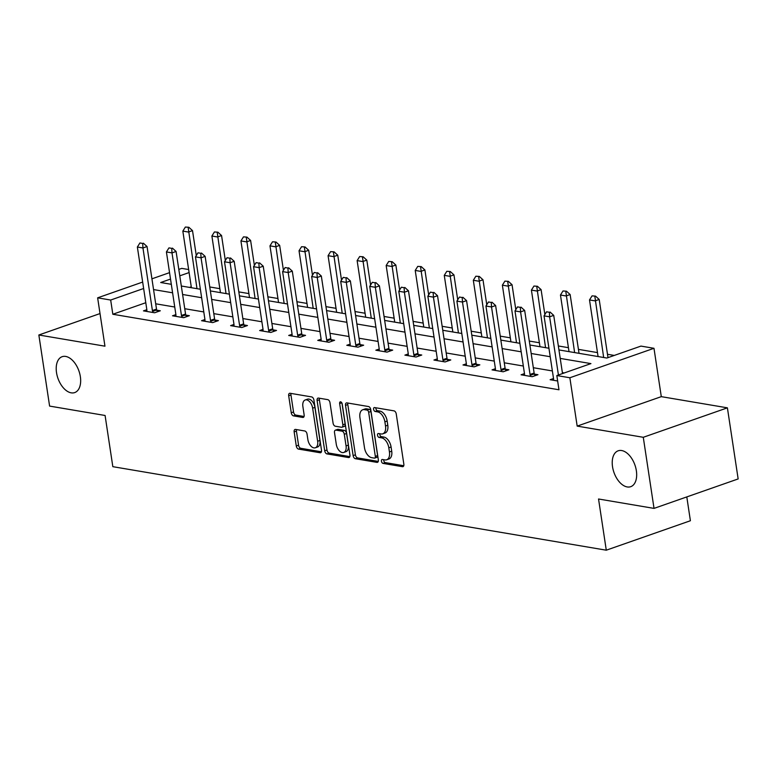 <?xml version="1.0" encoding="UTF-8"?>
<svg xmlns="http://www.w3.org/2000/svg" width="777" height="777" viewBox="0 0 777 777"><rect width="100%" height="100%" fill="white"/><g stroke="black" fill="none" stroke-linecap="round" stroke-linejoin="round"><path stroke-width="1.17" d="M381.449 461.227A2.04 1.195 -109.3 0 0 383.022 463.393L402.447 466.686A2.914 1.709 -109.3 0 0 402.981 466.647A2.914 1.709 -109.3 0 0 403.846 464.199L396.251 413.956A2.914 1.709 -109.3 0 0 393.997 410.858L374.582 407.566A2.04 1.195 -109.3 0 0 374.203 407.595A2.04 1.195 -109.3 0 0 373.591 409.304A2.04 1.195 -109.3 0 0 375.174 411.47L377.68 411.897A9.334 5.458 -109.3 0 1 384.887 421.824L385.518 426.01A9.334 5.458 -109.3 0 1 382.75 433.828A9.334 5.458 -109.3 0 1 381.021 433.954L378.506 433.527A2.04 1.195 -109.3 0 0 378.127 433.556A2.04 1.195 -109.3 0 0 377.525 435.266A2.04 1.195 -109.3 0 0 379.098 437.432L381.614 437.859A9.334 5.458 -109.3 0 1 388.811 447.785L389.442 451.971A9.334 5.458 -109.3 0 1 386.674 459.79A9.334 5.458 -109.3 0 1 384.945 459.916L382.43 459.489A2.04 1.195 -109.3 0 0 382.051 459.518A2.04 1.195 -109.3 0 0 381.449 461.227M383.702 459.702A2.04 1.195 -109.3 0 0 383.721 460.431A2.04 1.195 -109.3 0 0 385.295 462.597L403.768 465.724M375.854 407.779A2.04 1.195 -109.3 0 0 375.874 408.508A2.04 1.195 -109.3 0 0 377.447 410.683L379.953 411.101L377.68 411.897M379.778 433.741A2.04 1.195 -109.3 0 0 379.798 434.469A2.04 1.195 -109.3 0 0 381.371 436.635L383.887 437.062L381.614 437.859M80.352 376.651A19.007 11.121 -109.3 0 0 62.15 356.692A19.007 11.121 -109.3 0 0 56.517 372.62A19.007 11.121 -109.3 0 0 74.718 392.579A19.007 11.121 -109.3 0 0 80.352 376.651M636.363 470.765A19.007 11.121 -109.3 0 0 618.162 450.806A19.007 11.121 -109.3 0 0 612.529 466.724A19.007 11.121 -109.3 0 0 630.73 486.684A19.007 11.121 -109.3 0 0 636.363 470.765M295.561 429.419A2.914 1.709 -109.3 0 0 295.017 429.458A2.914 1.709 -109.3 0 0 294.153 431.895L296.29 445.998A2.914 1.709 -109.3 0 0 298.533 449.096L320.105 452.748A2.914 1.709 -109.3 0 0 320.648 452.709A2.914 1.709 -109.3 0 0 321.513 450.262L313.908 400.019A2.914 1.709 -109.3 0 0 311.655 396.921L290.093 393.269A2.914 1.709 -109.3 0 0 289.549 393.308A2.914 1.709 -109.3 0 0 288.685 395.746L291.258 412.781A2.914 1.709 -109.3 0 0 293.512 415.88L302.739 417.443A2.914 1.709 -109.3 0 0 303.283 417.404A2.914 1.709 -109.3 0 0 304.147 414.957L302.875 406.517A7.799 4.565 -109.3 0 1 305.186 399.98A7.799 4.565 -109.3 0 1 312.645 408.168L317.647 441.249A7.799 4.565 -109.3 0 1 315.336 447.785A7.799 4.565 -109.3 0 1 307.877 439.597L307.041 434.081A2.914 1.709 -109.3 0 0 304.788 430.982L295.561 429.419M145.785 302.719L112.83 314.258L110.674 300.039L97.64 297.834L142.667 282.061M654.03 508.391L643.278 437.296L727.398 407.838L738.15 478.933L654.03 508.391L598.543 498.999L606.283 550.194L112.83 466.676L105.089 415.481L49.602 406.089L38.85 334.994L104.953 346.183L97.64 297.834M727.398 407.838L661.295 396.649L577.175 426.107L643.278 437.296M577.175 426.107L569.862 377.758L556.827 375.553L590.928 363.607L560.227 358.411M112.83 314.258L558.974 389.772L556.827 375.553M353.127 455.613A2.914 1.709 -109.3 0 0 355.38 458.721L376.942 462.373A2.914 1.709 -109.3 0 0 377.486 462.325A2.914 1.709 -109.3 0 0 378.35 459.887L370.755 409.634A2.914 1.709 -109.3 0 0 368.502 406.536L346.93 402.884A2.914 1.709 -109.3 0 0 346.396 402.923A2.914 1.709 -109.3 0 0 345.532 405.371L353.127 455.613L355.4 454.817A2.914 1.709 -109.3 0 0 357.653 457.925L378.273 461.412M348.523 457.556L326.962 453.904A2.914 1.709 -109.3 0 1 324.708 450.806L317.103 400.563A2.914 1.709 -109.3 0 1 317.968 398.115A2.914 1.709 -109.3 0 1 318.512 398.077L327.748 399.64A2.914 1.709 -109.3 0 1 329.992 402.739L333.071 423.115A2.914 1.709 -109.3 0 0 335.324 426.223L341.453 427.253A2.914 1.709 -109.3 0 0 341.987 427.214A2.914 1.709 -109.3 0 0 342.851 424.776L339.646 403.554A2.04 1.195 -109.3 0 1 340.248 401.845A2.04 1.195 -109.3 0 1 342.201 403.991L349.932 455.079A2.914 1.709 -109.3 0 1 349.067 457.517A2.914 1.709 -109.3 0 1 348.523 457.556L349.514 457.216M100.019 313.568L38.85 334.994M606.283 550.194L690.403 520.736L686.8 496.921M564.257 372.95L562.373 372.63M552.369 370.94L533.333 367.715M523.319 366.025L504.283 362.801M494.269 361.101L475.233 357.886M465.229 356.187L446.183 352.962M436.179 351.272L417.132 348.047M407.129 346.357L388.092 343.133M378.078 341.443L359.042 338.218M349.028 336.519L329.992 333.304M319.978 331.604L300.942 328.38M290.938 326.69L271.892 323.465M261.888 321.775L242.851 318.551M232.838 316.851L213.801 313.636M203.788 311.936L184.751 308.712M174.738 307.022L155.701 303.797M553.515 378.525L550.135 379.71L557.653 380.983M524.465 373.611L521.085 374.796L532.264 376.69L537.946 374.699L534.421 374.096M495.415 368.696L492.035 369.881L503.214 371.775L508.896 369.784L505.371 369.182M466.375 363.782L462.995 364.967L474.164 366.851L479.846 364.86L476.32 364.267M437.325 358.867L433.945 360.042L445.114 361.936L450.796 359.945L447.27 359.353M408.275 353.943L404.895 355.128L416.064 357.022L421.756 355.031L418.23 354.438M379.225 349.028L375.845 350.213L387.024 352.107L392.706 350.116L389.18 349.514M350.174 344.114L346.795 345.299L357.974 347.183L363.655 345.202L360.13 344.599M321.134 339.199L317.754 340.384L328.924 342.268L334.605 340.277L331.08 339.685M292.084 334.275L288.704 335.46L299.873 337.354L305.555 335.363L302.03 334.77M263.034 329.361L259.654 330.546L270.823 332.439L276.515 330.448L272.989 329.846M233.984 324.446L230.604 325.631L241.783 327.525L247.465 325.534L243.939 324.932M204.934 319.532L201.554 320.716L212.733 322.601L218.415 320.61L214.889 320.017M175.893 314.617L172.513 315.792L183.683 317.686L189.365 315.695L185.839 315.103M146.843 309.693L143.463 310.878L154.633 312.772L160.315 310.781L156.789 310.188M614.277 355.439L607.478 354.283M597.474 352.593L578.438 349.368M568.424 347.678L558.342 345.969M539.374 342.754L529.292 341.054M510.324 337.84L500.252 336.14M481.284 332.925L471.202 331.216M452.233 328.011L442.152 326.301M423.183 323.096L413.102 321.387M394.133 318.172L384.052 316.472M365.083 313.257L355.011 311.548M336.043 308.343L325.961 306.633M306.993 303.428L296.911 301.719M277.943 298.504L267.861 296.804M248.893 293.589L238.811 291.89M219.842 288.675L209.771 286.966M191.259 286.791L189.52 287.403M178.807 269.405L181.76 268.376L188.646 269.541M558.945 349.932L606.847 358.032L640.947 346.095L653.981 348.3L569.862 377.758M661.295 396.649L653.981 348.3M151.923 278.826L169.541 272.649M143.638 288.5L110.674 300.039M550.223 356.721L531.177 353.496M521.173 351.806L502.127 348.582M492.123 346.882L473.086 343.667M463.073 341.967L444.036 338.743M434.022 337.053L414.986 333.828M404.972 332.138L385.936 328.914M375.932 327.214L356.886 323.999M346.882 322.3L327.845 319.075M317.832 317.385L298.795 314.161M288.782 312.471L269.745 309.246M259.732 307.556L240.695 304.331M230.691 302.632L211.645 299.417M201.641 297.717L182.605 294.493M172.591 292.803L153.555 289.578M170.513 279.079L160.693 282.517L171.309 284.314M181.313 286.014L200.359 289.238M210.363 290.928L229.409 294.153M239.413 295.843L258.45 299.067M268.463 300.767L287.5 303.982M297.513 305.682L316.55 308.906M326.554 310.596L345.6 313.821M355.604 315.511L374.65 318.735M384.654 320.425L403.69 323.65M413.704 325.349L432.74 328.564M442.754 330.264L461.791 333.488M471.794 335.178L490.841 338.403M500.844 340.093L519.891 343.317M529.895 345.007L548.931 348.232M189.102 272.572L179.778 275.835M386.674 459.79L388.947 458.993A9.334 5.458 -109.3 0 0 391.715 451.175L389.442 451.971M383.887 437.062A9.334 5.458 -109.3 0 1 391.084 446.989L391.715 451.175M382.75 433.828L385.023 433.032A9.334 5.458 -109.3 0 0 387.791 425.213L385.518 426.01M379.953 411.101A9.334 5.458 -109.3 0 1 387.16 421.027L387.791 425.213M347.882 403.049A2.914 1.709 -109.3 0 0 347.805 404.574L355.4 454.817M374.349 458.119A2.04 1.195 -109.3 0 0 374.728 458.09A2.04 1.195 -109.3 0 0 375.33 456.381L368.657 412.276A2.04 1.195 -109.3 0 0 367.084 410.11L364.432 409.654A9.334 5.458 -109.3 0 0 362.704 409.79A9.334 5.458 -109.3 0 0 359.936 417.599L364.491 447.746A9.334 5.458 -109.3 0 0 371.697 457.672L374.349 458.119M376.622 457.323A2.04 1.195 -109.3 0 0 377 457.294A2.04 1.195 -109.3 0 0 377.603 455.584L375.33 456.381M362.704 409.79L364.976 408.993A9.334 5.458 -109.3 0 1 366.705 408.857L369.357 409.314A2.04 1.195 -109.3 0 1 370.93 411.48L377.603 455.584M349.844 456.604L329.234 453.108L326.962 453.904M319.464 398.242A2.914 1.709 -109.3 0 0 319.386 399.767L326.981 450.009A2.914 1.709 -109.3 0 0 329.234 453.108M341.987 427.214L344.26 426.418A2.914 1.709 -109.3 0 0 345.124 423.98L341.987 403.205M336.276 444.259A7.799 4.565 -109.3 0 0 343.745 452.457A7.799 4.565 -109.3 0 0 346.056 445.92L344.289 434.265A2.914 1.709 -109.3 0 0 342.035 431.167L335.917 430.128A2.914 1.709 -109.3 0 0 335.373 430.167A2.914 1.709 -109.3 0 0 334.508 432.614L336.276 444.259M343.745 452.457L346.018 451.66A7.799 4.565 -109.3 0 0 348.329 445.124L346.056 445.92M335.373 430.167L337.645 429.37A2.914 1.709 -109.3 0 1 338.189 429.331L344.308 430.371A2.914 1.709 -109.3 0 1 346.561 433.469L348.329 445.124M315.336 447.785L317.618 446.989A7.799 4.565 -109.3 0 0 319.93 440.452L317.647 441.249M305.186 399.98L307.459 399.184A7.799 4.565 -109.3 0 1 314.918 407.371L319.93 440.452M291.045 393.424A2.914 1.709 -109.3 0 0 290.957 394.949L293.531 411.985A2.914 1.709 -109.3 0 0 295.784 415.083L304.069 416.482M296.513 429.574A2.914 1.709 -109.3 0 0 296.425 431.099L298.562 445.202A2.914 1.709 -109.3 0 0 300.806 448.3L321.425 451.787M607.993 357.634L599.193 299.446L595.095 300.884L589.51 299.941L598.076 356.556M595.532 296.115L592.055 295.882L595.532 296.115L599.193 299.446M603.661 357.498L594.842 296.358M589.51 299.941L592.055 295.882M549.378 312.276L546.581 311.8L549.378 312.276L549.621 316.802L553.719 315.375L562.519 373.562M553.486 380.283L553.545 379.273A2.972 1.739 -109.3 0 0 553.506 378.428L544.036 315.86L549.621 316.802L558.42 374.99M546.581 311.8L544.036 315.86M553.719 315.375L550.058 312.033M579.03 353.331L570.143 294.532L566.044 295.969L560.46 295.017L569.026 351.631M566.482 291.2L563.004 290.967L566.482 291.2L570.143 294.532M574.611 352.583L565.802 291.433M560.46 295.017L563.004 290.967M544.862 314.549L541.093 289.617L537.004 291.054L531.41 290.103L539.976 346.717M537.431 286.276L533.954 286.043L537.431 286.276L541.093 289.617M545.561 347.659L536.752 286.519M531.41 290.103L533.954 286.043M520.328 307.362L517.531 306.886L520.328 307.362L520.58 311.888L524.669 310.46L534.129 373.028A2.972 1.739 -109.3 0 0 534.353 373.902L534.984 375.728M524.436 375.359L524.494 374.359A2.972 1.739 -109.3 0 0 524.456 373.514L514.996 310.946L520.58 311.888L530.04 374.456A2.972 1.739 -109.3 0 0 530.254 375.33L530.633 376.408M517.531 306.886L514.996 310.946M524.669 310.46L521.008 307.119M491.278 302.447L488.48 301.971L491.278 302.447L491.53 306.973L495.619 305.536L505.079 368.104A2.972 1.739 -109.3 0 0 505.303 368.988L505.934 370.814M495.386 370.444L495.444 369.444A2.972 1.739 -109.3 0 0 495.405 368.599L485.946 306.031L491.53 306.973L500.99 369.541A2.972 1.739 -109.3 0 0 501.214 370.415L501.583 371.493M488.48 301.971L485.946 306.031M495.619 305.536L491.958 302.204M515.811 309.635L512.043 284.703L507.954 286.13L502.369 285.188L510.926 341.802M508.381 281.361L504.904 281.128L508.381 281.361L512.043 284.703M516.511 342.744L507.702 281.604M502.369 285.188L504.904 281.128M486.761 304.71L482.993 279.788L478.904 281.216L473.319 280.274L481.876 336.888M479.331 276.447L475.864 276.214L479.331 276.447L482.993 279.788M487.461 337.83L478.651 276.69M473.319 280.274L475.864 276.214M457.721 299.796L453.943 274.864L449.854 276.301L444.269 275.359L452.836 331.964M450.291 271.532L446.814 271.299L450.291 271.532L453.943 274.864M458.42 332.915L449.601 271.765M444.269 275.359L446.814 271.299M462.228 297.523L459.44 297.057L462.228 297.523L462.48 302.059L466.569 300.621L476.039 363.189A2.972 1.739 -109.3 0 0 476.252 364.063L476.893 365.899M466.336 365.53L466.404 364.53A2.972 1.739 -109.3 0 0 466.355 363.675L456.895 301.107L462.48 302.059L471.94 364.627A2.972 1.739 -109.3 0 0 472.163 365.501L472.533 366.579M459.44 297.057L456.895 301.107M466.569 300.621L462.907 297.29M433.177 292.608L430.39 292.133L433.177 292.608L433.43 297.144L437.529 295.707L446.989 358.275A2.972 1.739 -109.3 0 0 447.202 359.149L447.843 360.984M437.296 360.615L437.354 359.605A2.972 1.739 -109.3 0 0 437.305 358.76L427.845 296.192L433.43 297.144L442.89 359.702A2.972 1.739 -109.3 0 0 443.113 360.586L443.482 361.664M430.39 292.133L427.845 296.192M437.529 295.707L433.867 292.366M404.137 287.694L401.34 287.218L404.137 287.694L404.38 292.22L408.479 290.792L417.939 353.36A2.972 1.739 -109.3 0 0 418.152 354.234L418.793 356.07M408.246 355.701L408.304 354.691A2.972 1.739 -109.3 0 0 408.265 353.846L398.795 291.278L404.38 292.22L413.85 354.788A2.972 1.739 -109.3 0 0 414.063 355.672L414.442 356.74M401.34 287.218L398.795 291.278M408.479 290.792L404.817 287.451M375.087 282.779L372.29 282.304L375.087 282.779L375.34 287.305L379.429 285.878L388.888 348.436A2.972 1.739 -109.3 0 0 389.112 349.32L389.743 351.146M379.195 350.777L379.254 349.776A2.972 1.739 -109.3 0 0 379.215 348.931L369.745 286.363L375.34 287.305L384.8 349.873A2.972 1.739 -109.3 0 0 385.013 350.748L385.392 351.826M372.29 282.304L369.745 286.363M379.429 285.878L375.767 282.537M346.037 277.855L343.24 277.389L346.037 277.855L346.289 282.391L350.378 280.953L359.838 343.521A2.972 1.739 -109.3 0 0 360.062 344.405L360.693 346.231M350.145 345.862L350.204 344.862A2.972 1.739 -109.3 0 0 350.165 344.007L340.705 281.449L346.289 282.391L355.749 344.959A2.972 1.739 -109.3 0 0 355.973 345.833L356.342 346.911M343.24 277.389L340.705 281.449M350.378 280.953L346.717 277.622M316.987 272.941L314.199 272.474L316.987 272.941L317.239 277.476L321.328 276.039L330.798 338.607A2.972 1.739 -109.3 0 0 331.012 339.481L331.653 341.317M321.095 340.948L321.163 339.938A2.972 1.739 -109.3 0 0 321.115 339.093L311.655 276.525L317.239 277.476L326.699 340.044A2.972 1.739 -109.3 0 0 326.923 340.918L327.292 341.997M314.199 272.474L311.655 276.525M321.328 276.039L317.667 272.708M287.937 268.026L285.149 267.55L287.937 268.026L288.189 272.552L292.288 271.124L301.748 333.692A2.972 1.739 -109.3 0 0 301.962 334.566L302.603 336.402M292.055 336.033L292.113 335.023A2.972 1.739 -109.3 0 0 292.065 334.178L282.605 271.61L288.189 272.552L297.649 335.12A2.972 1.739 -109.3 0 0 297.873 336.004L298.242 337.082M285.149 267.55L282.605 271.61M292.288 271.124L288.626 267.783M258.896 263.112L256.099 262.636L258.896 263.112L259.139 267.638L263.238 266.21L272.698 328.778A2.972 1.739 -109.3 0 0 272.912 329.652L273.553 331.488M263.005 331.109L263.063 330.108A2.972 1.739 -109.3 0 0 263.014 329.263L253.555 266.696L259.139 267.638L268.609 330.206A2.972 1.739 -109.3 0 0 268.823 331.08L269.201 332.158M256.099 262.636L253.555 266.696M263.238 266.21L259.576 262.869M229.846 258.197L227.049 257.721L229.846 258.197L230.099 262.723L234.188 261.286L243.648 323.854A2.972 1.739 -109.3 0 0 243.871 324.737L244.502 326.563M233.955 326.194L234.013 325.194A2.972 1.739 -109.3 0 0 233.974 324.349L224.504 261.781L230.099 262.723L239.559 325.291A2.972 1.739 -109.3 0 0 239.772 326.165L240.151 327.243M227.049 257.721L224.504 261.781M234.188 261.286L230.526 257.954M200.796 253.273L197.999 252.807L200.796 253.273L201.049 257.809L205.138 256.371L214.598 318.939A2.972 1.739 -109.3 0 0 214.821 319.813L215.452 321.649M204.905 321.28L204.963 320.279A2.972 1.739 -109.3 0 0 204.924 319.425L195.464 256.857L201.049 257.809L210.509 320.377A2.972 1.739 -109.3 0 0 210.722 321.251L211.101 322.329M197.999 252.807L195.464 256.857M205.138 256.371L201.476 253.04M171.746 248.358L168.959 247.882L171.746 248.358L171.999 252.894L176.088 251.457L185.557 314.025A2.972 1.739 -109.3 0 0 185.771 314.899L186.412 316.734M175.855 316.365L175.913 315.355A2.972 1.739 -109.3 0 0 175.874 314.51L166.414 251.942L171.999 252.894L181.459 315.462A2.972 1.739 -109.3 0 0 181.682 316.336L182.051 317.414M168.959 247.882L166.414 251.942M176.088 251.457L172.426 248.125M142.696 243.444L139.909 242.968L142.696 243.444L142.949 247.97L147.047 246.542L156.507 309.11A2.972 1.739 -109.3 0 0 156.721 309.984L157.362 311.82M146.814 311.451L146.872 310.441A2.972 1.739 -109.3 0 0 146.824 309.596L137.364 247.028L142.949 247.97L152.409 310.538A2.972 1.739 -109.3 0 0 152.632 311.422L153.001 312.5M139.909 242.968L137.364 247.028M147.047 246.542L143.386 243.201M428.671 294.881L424.902 269.949L420.804 271.387L415.219 270.435L423.786 327.049M421.241 266.618L417.764 266.385L421.241 266.618L424.902 269.949M429.37 328.001L420.561 266.851M415.219 270.435L417.764 266.385M399.621 289.967L395.852 265.035L391.763 266.462L386.169 265.52L394.735 322.134M392.191 261.694L388.714 261.46L392.191 261.694L395.852 265.035M400.32 323.077L391.511 261.936M386.169 265.52L388.714 261.46M370.571 285.042L366.802 260.12L362.713 261.548L357.129 260.606L365.685 317.22M363.141 256.779L359.664 256.546L363.141 256.779L366.802 260.12M371.27 318.162L362.461 257.022M357.129 260.606L359.664 256.546M341.521 280.128L337.752 255.196L333.663 256.633L328.079 255.691L336.635 312.305M334.091 251.865L330.623 251.631L334.091 251.865L337.752 255.196M342.22 313.248L333.411 252.107M328.079 255.691L330.623 251.631M312.48 275.213L308.702 250.281L304.613 251.719L299.028 250.767L307.585 307.381M305.05 246.95L301.573 246.717L305.05 246.95L308.702 250.281M313.18 308.333L304.361 247.183M299.028 250.767L301.573 246.717M283.43 270.299L279.662 245.367L275.563 246.804L269.978 245.853L278.545 302.467M276 242.035L272.523 241.793L276 242.035L279.662 245.367M284.129 303.418L275.311 242.269M269.978 245.853L272.523 241.793M254.38 265.384L250.612 240.452L246.513 241.88L240.928 240.938L249.495 297.552M246.95 237.111L243.473 236.878L246.95 237.111L250.612 240.452M255.079 298.494L246.27 237.354M240.928 240.938L243.473 236.878M225.33 260.46L221.562 235.538L217.473 236.966L211.888 236.023L220.445 292.638M217.9 232.197L214.423 231.964L217.9 232.197L221.562 235.538M226.029 293.58L217.22 232.44M211.888 236.023L214.423 231.964M196.28 255.546L192.511 230.614L188.422 232.051L182.838 231.109L191.395 287.723M188.85 227.282L185.373 227.049L188.85 227.282L192.511 230.614M196.979 288.665L188.17 227.515M182.838 231.109L185.373 227.049M385.295 462.597L383.022 463.393M377.447 410.683L375.174 411.47M381.371 436.635L379.098 437.432M391.084 446.989L388.811 447.785M387.16 421.027L384.887 421.824M403.428 466.336L402.447 466.686M347.805 404.574L345.532 405.371M377.933 462.024L376.942 462.373M357.653 457.925L355.38 458.721M370.93 411.48L368.657 412.276M369.357 409.314L367.084 410.11M366.705 408.857L364.432 409.654M326.981 450.009L324.708 450.806M319.386 399.767L317.103 400.563M345.124 423.98L342.851 424.776M341.793 402.807L339.646 403.554M346.561 433.469L344.289 434.265M344.308 430.371L342.035 431.167M338.189 429.331L335.917 430.128M314.918 407.371L312.645 408.168M303.729 417.094L302.739 417.443M295.784 415.083L293.512 415.88M293.531 411.985L291.258 412.781M290.957 394.949L288.685 395.746M321.095 452.399L320.105 452.748M300.806 448.3L298.533 449.096M298.562 445.202L296.29 445.998M296.425 431.099L294.153 431.895M530.254 375.33L534.353 373.902M530.04 374.456L534.129 373.028M501.214 370.415L505.303 368.988M500.99 369.541L505.079 368.104M472.163 365.501L476.252 364.063M471.94 364.627L476.039 363.189M443.113 360.586L447.202 359.149M442.89 359.702L446.989 358.275M414.063 355.672L418.152 354.234M413.85 354.788L417.939 353.36M385.013 350.748L389.112 349.32M384.8 349.873L388.888 348.436M355.973 345.833L360.062 344.405M355.749 344.959L359.838 343.521M326.923 340.918L331.012 339.481M326.699 340.044L330.798 338.607M297.873 336.004L301.962 334.566M297.649 335.12L301.748 333.692M268.823 331.08L272.912 329.652M268.609 330.206L272.698 328.778M239.772 326.165L243.871 324.737M239.559 325.291L243.648 323.854M210.722 321.251L214.821 319.813M210.509 320.377L214.598 318.939M181.682 316.336L185.771 314.899M181.459 315.462L185.557 314.025M152.632 311.422L156.721 309.984M152.409 310.538L156.507 309.11M377 457.294L374.728 458.09"/></g></svg>

